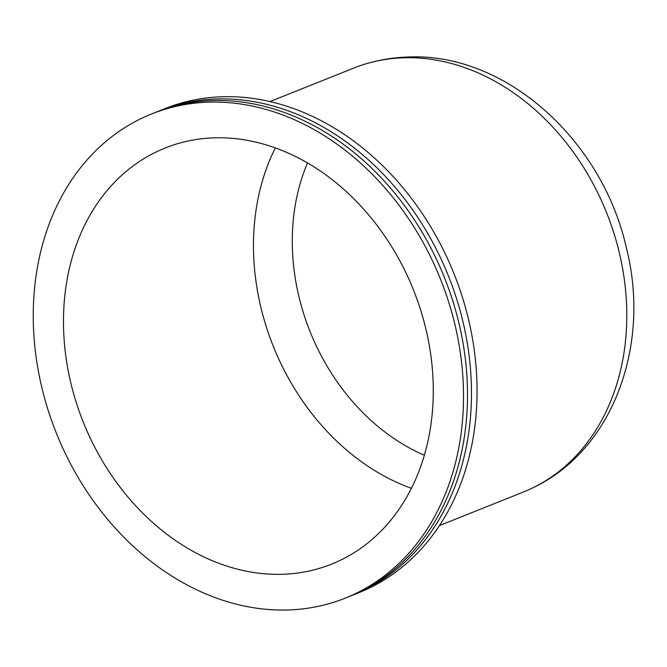 <?xml version="1.0" encoding="UTF-8"?>
<svg xmlns="http://www.w3.org/2000/svg" width="667" height="667" viewBox="0 0 667 667"><rect width="100%" height="100%" fill="white"/><g stroke="black" fill="none" stroke-linecap="round" stroke-linejoin="round"><path stroke-width="1" d="M345.139 598.174L349.124 596.581A260.73 206.92 -111.8 0 0 456.078 312.031A260.73 206.92 -111.8 0 0 212.148 100.584A260.73 206.92 -111.8 0 0 155.603 112.364L151.626 113.957A260.73 206.92 -111.8 0 0 44.664 398.507A260.73 206.92 -111.8 0 0 288.594 609.955A260.73 206.92 -111.8 0 0 345.139 598.174A260.73 206.92 -111.8 0 0 452.101 313.615A260.73 206.92 -111.8 0 0 208.171 102.176A260.73 206.92 -111.8 0 0 151.626 113.957M439.436 525.579L523.145 492.129A228.314 181.199 -111.8 0 0 532.958 487.769A228.314 181.199 -111.8 0 0 614.924 236.468A228.314 181.199 -111.8 0 0 403.202 57.796A228.314 181.199 -111.8 0 0 363.798 64.499A228.314 181.199 -111.8 0 0 353.685 68.109L269.977 101.567M351.109 595.773A260.73 206.92 -111.8 0 0 353.101 594.989A260.73 206.92 -111.8 0 0 460.055 310.438A260.73 206.92 -111.8 0 0 216.133 98.991A260.73 206.92 -111.8 0 0 159.588 110.772A260.73 206.92 -111.8 0 0 157.595 111.581M353.101 594.989L358.679 592.763A260.73 206.92 -111.8 0 0 465.633 308.212A260.73 206.92 -111.8 0 0 221.702 96.765A260.73 206.92 -111.8 0 0 165.158 108.546L159.588 110.772M307.529 162.94A201.117 159.613 -111.8 0 0 295.189 277.822A201.117 159.613 -111.8 0 0 424.345 455.228M275.346 147.891A224.087 177.839 -111.8 0 0 411.397 488.319M213.824 137.861A224.087 177.839 -111.8 0 0 165.224 147.982A224.087 177.839 -111.8 0 0 73.295 392.546A224.087 177.839 -111.8 0 0 282.941 574.27A224.087 177.839 -111.8 0 0 331.541 564.149A224.087 177.839 -111.8 0 0 423.47 319.585A224.087 177.839 -111.8 0 0 213.824 137.861M363.798 64.499C377.956 60.047 392.521 57.562 407.495 57.045C505.961 52.051 602.793 140.912 626.505 248.449C650.9 344.856 613.298 449.866 532.958 487.769"/></g></svg>
